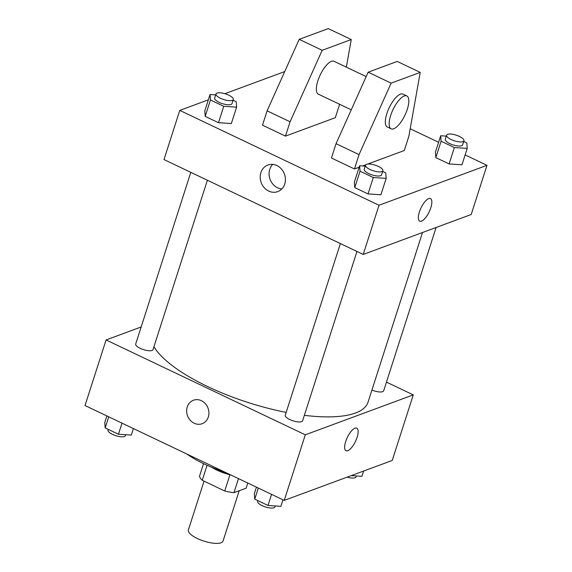 <?xml version="1.0" encoding="UTF-8"?>
<svg xmlns="http://www.w3.org/2000/svg" width="572" height="572" viewBox="0 0 572 572"><rect width="100%" height="100%" fill="white"/><g stroke="black" fill="none" stroke-linecap="round" stroke-linejoin="round"><path stroke-width="0.86" d="M204.04 481.152L188.381 529.915A18.211 5.913 17.8 0 0 203.911 541.112A18.211 5.913 17.8 0 0 223.051 541.048L239.21 490.719M247.798 483.047L246.16 488.152L233.977 492.656A24.453 7.944 17.8 0 1 224.725 490.998L202.238 480.294A24.453 7.944 17.8 0 1 199.492 476.233L203.539 463.642M207.064 465.279L202.238 480.294M229.93 474.789L224.725 490.998M231.031 475.06A25.039 8.13 -162.2 0 1 216.666 470.02A25.039 8.13 -162.2 0 1 211.483 467.202M238.481 478.614L233.977 492.656M228.128 473.68A36.415 11.826 -162.2 0 1 212.798 467.839A36.415 11.826 -162.2 0 1 211.383 467.152M225.053 472.215A61.454 19.963 -162.2 0 1 204.004 463.863A61.454 19.963 -162.2 0 1 186.908 454.054M386.457 382.11L413.277 394.88L392.22 460.467L284.241 500.4L85.021 405.534L106.077 339.947L141.162 326.969M413.277 394.88L305.305 434.813L284.241 500.4M305.305 434.813L106.077 339.947M202.138 423.716A12.52 10.94 69.7 0 1 190.197 420.227A12.52 10.94 69.7 0 1 187.258 406.957A12.52 10.94 69.7 0 1 193.45 400.236A12.52 10.94 69.7 0 1 208.051 408.179A12.52 10.94 69.7 0 1 202.138 423.716A12.52 10.94 69.7 0 1 190.197 420.227A12.52 10.94 69.7 0 1 187.258 406.957A12.52 10.94 69.7 0 1 193.45 400.236M153.954 346.689A113.807 36.965 17.8 0 0 286.172 412.391M304.361 415.322A113.807 36.965 17.8 0 0 368.032 402.202L422.515 232.511M371.936 390.054A9.102 2.96 17.8 0 0 383.662 390.819L436.1 227.492M340.376 243.572L285.264 415.229A9.102 2.96 17.8 0 0 293.028 420.828A9.102 2.96 17.8 0 0 302.602 420.799L356.964 251.473M190.805 172.344L135.693 344.008A9.102 2.96 17.8 0 0 143.458 349.606A9.102 2.96 17.8 0 0 153.031 349.571L207.393 180.244M356.771 428.142A12.52 4.533 -64.5 0 1 356.37 439.36A12.52 4.533 -64.5 0 1 347.769 450.715A12.52 4.533 -64.5 0 1 346.01 450.743A12.52 4.533 -64.5 0 1 347.304 437.494A12.52 4.533 -64.5 0 1 356.778 428.142A12.52 4.533 -64.5 0 1 356.37 439.36A12.52 4.533 -64.5 0 1 347.776 450.715A12.52 4.533 -64.5 0 1 346.01 450.743M465.143 154.919L486.979 165.322L471.185 214.514L363.213 254.447L163.985 159.574L179.78 110.389L208.351 99.821M260.882 172.637A14.171 12.384 69.7 0 1 267.896 165.022A14.171 12.384 69.7 0 1 284.427 174.024A14.171 12.384 69.7 0 1 277.727 191.613A14.171 12.384 69.7 0 1 264.207 187.659A14.171 12.384 69.7 0 1 260.882 172.637M486.979 165.322L379.007 205.255L363.213 254.447M379.007 205.255L179.78 110.389M272.701 164.393A14.171 12.384 -110.3 0 0 269.755 169.355A14.171 12.384 -110.3 0 0 281.796 188.96M430.809 207.772A12.52 4.533 -64.5 0 1 419.712 221.185A12.52 4.533 -64.5 0 1 421.006 207.936A12.52 4.533 -64.5 0 1 430.48 198.584A12.52 4.533 -64.5 0 1 430.809 207.772M419.712 221.185A12.52 4.533 115.5 0 0 430.802 207.772A12.52 4.533 115.5 0 0 430.48 198.577M410.196 128.757L438.595 142.285M224.867 93.708L284.72 71.571M380.909 194.773L368.039 193.922L354.769 187.602L354.361 182.139L354.769 187.602L368.039 193.922L380.909 194.773L386.171 178.378L373.309 177.52L360.031 171.2L359.631 165.737L365.243 166.116M461.969 164.793L449.106 163.942L435.835 157.622L435.428 152.159L435.835 157.622L449.106 163.942L461.969 164.793L467.231 148.398L454.368 147.54L441.098 141.22L440.69 135.757L446.31 136.136M231.338 123.552L218.468 122.694L205.198 116.373L204.79 110.911L205.198 116.373L218.468 122.694L231.338 123.552L236.601 107.157L223.738 106.299L210.46 99.978L210.053 94.516L215.673 94.888M367.703 164.057L404.275 150.529L408.88 136.186L420.213 72.387L391.141 83.14L359.044 154.612L354.44 168.962L359.152 167.217M362.612 165.937L365.808 164.757M354.44 168.962L331.453 158.015L336.057 143.665L368.153 72.194L397.225 61.44L420.213 72.387M346.346 67.146L351.251 39.547L322.179 50.3L290.083 121.772L285.478 136.122L335.314 117.689L339.618 104.276M285.478 136.122L262.491 125.175L267.095 110.832L299.192 39.354L328.264 28.6L351.251 39.547M366.18 76.591L334.012 61.276A18.211 6.592 115.5 0 0 331.453 61.318A18.211 6.592 115.5 0 0 318.947 77.835A18.211 6.592 115.5 0 0 318.361 94.158L351.258 109.824M406.806 95.939L402.981 94.115A18.211 6.592 115.5 0 0 400.414 94.158A18.211 6.592 115.5 0 0 386.844 113.628A18.211 6.592 115.5 0 0 387.323 126.998L391.155 128.822A18.211 6.592 -64.5 0 1 390.676 115.451A18.211 6.592 -64.5 0 1 406.806 95.939A18.211 6.592 -64.5 0 1 404.933 115.215A18.211 6.592 -64.5 0 1 391.155 128.822M359.044 154.612L336.057 143.665M391.141 83.14L368.153 72.194M322.179 50.3L299.192 39.354M290.083 121.772L267.095 110.832M363.649 471.035L361.947 476.34L351.229 475.625M347.132 477.141A9.102 2.96 17.8 0 0 356.027 476.905L356.327 475.968M133.405 428.571L131.31 435.099L118.447 434.241L105.169 427.92L104.769 422.458L106.857 415.93M122.008 423.144L118.447 434.241M108.737 416.824L105.169 427.92M108.272 429.4L108.051 430.094A9.102 2.96 17.8 0 0 115.816 435.692A9.102 2.96 17.8 0 0 125.39 435.657L125.69 434.72M282.976 499.799L280.881 506.32L268.018 505.462L254.74 499.142L254.34 493.679L256.435 487.158M271.578 494.372L268.018 505.462M258.308 488.052L254.74 499.142M257.85 500.622L257.622 501.315A9.102 2.96 17.8 0 0 265.387 506.914A9.102 2.96 17.8 0 0 274.96 506.885L275.261 505.948M463.728 141.456L466.831 142.936L467.231 148.398M446.61 135.199L445.295 139.296A9.102 2.96 17.8 0 0 453.06 144.895A9.102 2.96 17.8 0 0 462.634 144.859L463.949 140.762A9.102 2.96 17.8 0 0 457.857 135.764A9.102 2.96 17.8 0 0 447.619 134.334A9.102 2.96 17.8 0 0 446.61 135.199A9.102 2.96 17.8 0 0 454.375 140.798A9.102 2.96 17.8 0 0 463.949 140.762M454.368 147.54L449.106 163.942M441.098 141.22L435.835 157.622M440.69 135.757L435.428 152.159M233.09 100.214L236.193 101.687L236.601 107.157M215.973 93.951L214.657 98.048A9.102 2.96 17.8 0 0 222.422 103.646A9.102 2.96 17.8 0 0 231.996 103.618L233.312 99.521A9.102 2.96 17.8 0 0 227.22 94.516A9.102 2.96 17.8 0 0 216.981 93.086A9.102 2.96 17.8 0 0 215.973 93.951A9.102 2.96 17.8 0 0 223.738 99.549A9.102 2.96 17.8 0 0 233.312 99.521M223.738 106.299L218.468 122.694M210.46 99.978L205.198 116.373M210.053 94.516L204.79 110.911M382.661 171.436L385.764 172.916L386.171 178.378M365.544 165.179L364.228 169.276A9.102 2.96 17.8 0 0 371.993 174.875A9.102 2.96 17.8 0 0 381.567 174.839L382.882 170.742A9.102 2.96 17.8 0 0 376.791 165.744A9.102 2.96 17.8 0 0 366.552 164.314A9.102 2.96 17.8 0 0 365.544 165.179A9.102 2.96 17.8 0 0 373.309 170.778A9.102 2.96 17.8 0 0 382.882 170.742M373.309 177.52L368.039 193.922M360.031 171.2L354.769 187.602M359.631 165.737L354.361 182.139"/></g></svg>
